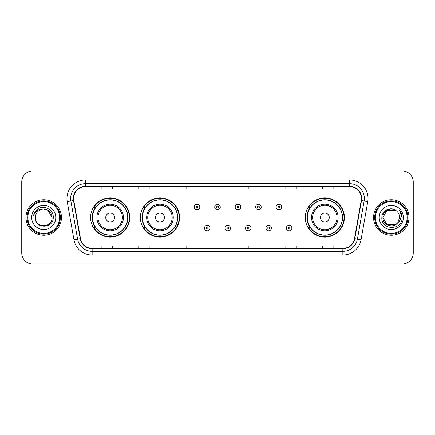 <?xml version="1.0" encoding="UTF-8"?>
<svg xmlns="http://www.w3.org/2000/svg" width="435" height="435" viewBox="0 0 435 435"><rect width="100%" height="100%" fill="white"/><g stroke="black" fill="none" stroke-linecap="round" stroke-linejoin="round"><path stroke-width="0.65" d="M305.256 217.5A19.575 19.575 0 0 0 324.831 237.075A19.575 19.575 0 0 0 344.406 217.5A19.575 19.575 0 0 0 324.831 197.925A19.575 19.575 0 0 0 305.256 217.5M140.38 217.5A19.575 19.575 0 0 0 159.955 237.075A19.575 19.575 0 0 0 179.53 217.5A19.575 19.575 0 0 0 159.955 197.925A19.575 19.575 0 0 0 140.38 217.5M90.594 217.5A19.575 19.575 0 0 0 110.169 237.075A19.575 19.575 0 0 0 129.744 217.5A19.575 19.575 0 0 0 110.169 197.925A19.575 19.575 0 0 0 90.594 217.5M95.287 227.472A17.911 17.911 0 0 1 95.287 207.528M145.078 227.472A17.911 17.911 0 0 1 145.078 207.528M309.948 227.472A17.911 17.911 0 0 1 309.948 207.528M21.75 182.042L21.75 252.958A11.082 11.082 0 0 0 32.832 264.034L402.168 264.034A11.082 11.082 0 0 0 413.25 252.958L413.25 182.042A11.082 11.082 0 0 0 402.168 170.966L32.832 170.966A11.082 11.082 0 0 0 21.75 182.042L21.75 252.958M25.997 217.5A17.726 17.726 0 0 0 43.728 235.226A17.726 17.726 0 0 0 61.455 217.5A17.726 17.726 0 0 0 43.728 199.774A17.726 17.726 0 0 0 25.997 217.5A17.726 17.726 0 0 0 43.728 235.226A17.726 17.726 0 0 0 61.455 217.5A17.726 17.726 0 0 0 43.728 199.774A17.726 17.726 0 0 0 25.997 217.5M373.545 217.5A17.726 17.726 0 0 0 391.272 235.226A17.726 17.726 0 0 0 409.003 217.5A17.726 17.726 0 0 0 391.272 199.774A17.726 17.726 0 0 0 373.545 217.5A17.726 17.726 0 0 0 391.272 235.226A17.726 17.726 0 0 0 409.003 217.5A17.726 17.726 0 0 0 391.272 199.774A17.726 17.726 0 0 0 373.545 217.5M73.607 198.442A11.821 11.821 0 0 1 85.423 186.626L349.577 186.626A11.821 11.821 0 0 1 361.213 200.497L354.492 238.608A11.821 11.821 0 0 1 342.856 248.374L92.144 248.374A11.821 11.821 0 0 1 80.508 238.608L73.787 200.497A11.821 11.821 0 0 1 73.607 198.442M73.308 198.442A12.115 12.115 0 0 0 73.493 200.546L80.214 238.663A12.115 12.115 0 0 0 92.144 248.673L342.856 248.673A12.115 12.115 0 0 0 354.786 238.663L361.507 200.546A12.115 12.115 0 0 0 349.577 186.327L85.423 186.327A12.115 12.115 0 0 0 73.308 198.442M67.24 201.65A18.466 18.466 0 0 1 85.423 179.976L349.577 179.976A18.466 18.466 0 0 1 367.76 201.65L361.039 239.767A18.466 18.466 0 0 1 342.856 255.024L92.144 255.024A18.466 18.466 0 0 1 73.961 239.767L67.24 201.65L70.872 201.008A14.774 14.774 0 0 1 85.423 183.668L349.577 183.668A14.774 14.774 0 0 1 364.128 201.008L357.401 239.125A14.774 14.774 0 0 1 342.856 251.332L92.144 251.332A14.774 14.774 0 0 1 77.599 239.125L70.872 201.008A14.774 14.774 0 0 1 70.649 198.442M402.168 170.966L32.832 170.966M32.832 264.034L402.168 264.034M413.25 252.958L413.25 182.042M354.786 238.663L357.401 239.125L364.128 201.008L367.76 201.65M211.959 186.626L211.959 189.127L223.041 189.127L223.041 186.626M175.028 186.626L175.028 189.127L186.104 189.127L186.104 186.626M138.091 186.626L138.091 189.127L149.172 189.127L149.172 186.626M101.159 186.626L101.159 189.127L112.241 189.127L112.241 186.626M248.896 186.626L248.896 189.127L259.972 189.127L259.972 186.626M285.828 186.626L285.828 189.127L296.909 189.127L296.909 186.626M322.759 186.626L322.759 189.127L333.841 189.127L333.841 186.626M223.041 248.374L223.041 245.873L211.959 245.873L211.959 248.374M186.104 248.374L186.104 245.873L175.028 245.873L175.028 248.374M149.172 248.374L149.172 245.873L138.091 245.873L138.091 248.374M112.241 248.374L112.241 245.873L101.159 245.873L101.159 248.374M259.972 248.374L259.972 245.873L248.896 245.873L248.896 248.374M296.909 248.374L296.909 245.873L285.828 245.873L285.828 248.374M333.841 248.374L333.841 245.873L322.759 245.873L322.759 248.374M59.606 217.5A15.883 15.883 0 0 0 43.728 201.617A15.883 15.883 0 0 0 27.845 217.5A15.883 15.883 0 0 0 43.728 233.383A15.883 15.883 0 0 0 59.606 217.5M60.345 217.5A16.622 16.622 0 0 0 43.728 200.878A16.622 16.622 0 0 0 27.106 217.5A16.622 16.622 0 0 0 43.728 234.122A16.622 16.622 0 0 0 60.345 217.5M43.728 209.148L47.899 210.268L52.075 217.5C51.58 212.427 48.796 209.643 43.728 209.148L47.899 210.268L52.075 217.5L47.899 210.268L43.728 209.148L47.899 210.268L52.075 217.5L47.899 210.268L43.728 209.148L47.899 210.268L52.075 217.5C52.586 228.272 34.865 228.272 35.376 217.5C34.599 229.169 53.619 228.902 53.244 217.5C53.891 209.518 43.522 204.341 37.377 209.327C35.208 211.062 33.908 213.302 33.479 216.037C35.202 211.138 38.617 208.843 43.728 209.148L47.899 210.268L52.075 217.5C52.586 228.272 34.865 228.272 35.376 217.5C34.865 228.272 52.586 228.272 52.075 217.5C52.586 228.272 34.865 228.272 35.376 217.5C34.865 228.272 52.586 228.272 52.075 217.5C52.586 228.272 34.865 228.272 35.376 217.5A8.352 8.352 0 0 1 43.728 209.148L47.899 210.268L52.075 217.5A8.352 8.352 0 0 0 52.069 217.195M31.684 217.5A12.044 12.044 0 0 0 43.728 229.544A12.044 12.044 0 0 0 55.767 217.5A12.044 12.044 0 0 0 43.728 205.456A12.044 12.044 0 0 0 31.684 217.5M114.601 217.5A4.432 4.432 0 0 0 110.169 213.068A4.432 4.432 0 0 0 105.738 217.5A4.432 4.432 0 0 0 110.169 221.932A4.432 4.432 0 0 0 114.601 217.5M123.464 217.5A13.295 13.295 0 0 0 110.169 204.205A13.295 13.295 0 0 0 96.874 217.5A13.295 13.295 0 0 0 110.169 230.795A13.295 13.295 0 0 0 123.464 217.5A13.295 13.295 0 0 1 110.169 230.795A13.295 13.295 0 0 1 96.874 217.5M127.716 217.5A17.541 17.541 0 0 0 110.169 199.959A17.541 17.541 0 0 0 92.628 217.5A17.541 17.541 0 0 0 110.169 235.041A17.541 17.541 0 0 0 127.716 217.5M129.374 217.5A19.205 19.205 0 0 1 93.759 227.472L95.537 227.472A17.71 17.71 0 0 0 127.879 217.543A17.71 17.71 0 0 0 95.537 207.528L93.759 207.528A19.205 19.205 0 0 1 129.374 217.5M164.386 217.5A4.432 4.432 0 0 0 159.955 213.068A4.432 4.432 0 0 0 155.523 217.5A4.432 4.432 0 0 0 159.955 221.932A4.432 4.432 0 0 0 164.386 217.5M173.255 217.5A13.295 13.295 0 0 0 159.955 204.205A13.295 13.295 0 0 0 146.66 217.5A13.295 13.295 0 0 0 159.955 230.795A13.295 13.295 0 0 0 173.255 217.5A13.295 13.295 0 0 1 159.955 230.795A13.295 13.295 0 0 1 146.66 217.5M177.502 217.5A17.541 17.541 0 0 0 159.955 199.959A17.541 17.541 0 0 0 142.414 217.5A17.541 17.541 0 0 0 159.955 235.041A17.541 17.541 0 0 0 177.502 217.5M179.16 217.5A19.205 19.205 0 0 1 143.545 227.472L145.323 227.472A17.71 17.71 0 0 0 177.665 217.543A17.71 17.71 0 0 0 145.323 207.528L143.545 207.528A19.205 19.205 0 0 1 179.16 217.5M329.262 217.5A4.432 4.432 0 0 0 324.831 213.068A4.432 4.432 0 0 0 320.399 217.5A4.432 4.432 0 0 0 324.831 221.932A4.432 4.432 0 0 0 329.262 217.5M338.125 217.5A13.295 13.295 0 0 0 324.831 204.205A13.295 13.295 0 0 0 311.536 217.5A13.295 13.295 0 0 0 324.831 230.795A13.295 13.295 0 0 0 338.125 217.5A13.295 13.295 0 0 1 324.831 230.795A13.295 13.295 0 0 1 311.536 217.5M342.372 217.5A17.541 17.541 0 0 0 324.831 199.959A17.541 17.541 0 0 0 307.284 217.5A17.541 17.541 0 0 0 324.831 235.041A17.541 17.541 0 0 0 342.372 217.5M344.036 217.5A19.205 19.205 0 0 1 308.415 227.472L310.198 227.472A17.71 17.71 0 0 0 342.541 217.543A17.71 17.71 0 0 0 310.198 207.528L308.415 207.528A19.205 19.205 0 0 1 344.036 217.5M395.448 224.732A8.352 8.352 0 0 0 397.704 222.829L395.448 224.732L387.101 224.732L382.925 217.5L387.101 210.268L395.448 210.268L396.742 211.192C391.62 205.82 381.756 210.246 381.848 217.5C380.908 230.387 401.804 230.724 402.147 218.125L402.163 217.5C402.13 214.759 401.222 212.356 399.428 210.284C400.793 212.519 401.271 214.928 400.869 217.5C400.499 219.653 399.444 221.426 397.704 222.829L397.536 223.024C393.017 228.815 382.495 224.922 382.925 217.5L387.101 224.732L395.448 224.732L397.704 222.829L395.834 224.498M407.155 217.5A15.883 15.883 0 0 0 391.272 201.617A15.883 15.883 0 0 0 375.394 217.5A15.883 15.883 0 0 0 391.272 233.383A15.883 15.883 0 0 0 407.155 217.5M407.894 217.5A16.622 16.622 0 0 0 391.272 200.878A16.622 16.622 0 0 0 374.655 217.5A16.622 16.622 0 0 0 391.272 234.122A16.622 16.622 0 0 0 407.894 217.5M397.704 222.829L399.624 217.5C399.575 214.982 398.618 212.878 396.742 211.192M379.233 217.5A12.044 12.044 0 0 0 391.272 229.544A12.044 12.044 0 0 0 403.316 217.5A12.044 12.044 0 0 0 391.272 205.456A12.044 12.044 0 0 0 379.233 217.5M395.448 210.268A8.352 8.352 0 0 0 382.925 217.5M399.509 210.377L402.157 217.815M399.428 210.284L401.603 214.058M199.806 207.049A2.768 2.768 0 0 1 197.039 209.817A2.768 2.768 0 0 1 194.271 207.049A2.768 2.768 0 0 1 197.039 204.276A2.768 2.768 0 0 1 199.806 207.049A2.768 2.768 0 0 0 197.039 204.276A2.768 2.768 0 0 0 194.271 207.049M220.268 207.049A2.768 2.768 0 0 1 217.5 209.817A2.768 2.768 0 0 1 214.732 207.049A2.768 2.768 0 0 1 217.5 204.276A2.768 2.768 0 0 1 220.268 207.049A2.768 2.768 0 0 0 217.5 204.276A2.768 2.768 0 0 0 214.732 207.049M240.729 207.049A2.768 2.768 0 0 1 237.961 209.817A2.768 2.768 0 0 1 235.194 207.049A2.768 2.768 0 0 1 237.961 204.276A2.768 2.768 0 0 1 240.729 207.049A2.768 2.768 0 0 0 237.961 204.276A2.768 2.768 0 0 0 235.194 207.049M261.19 207.049A2.768 2.768 0 0 1 258.423 209.817A2.768 2.768 0 0 1 255.655 207.049A2.768 2.768 0 0 1 258.423 204.276A2.768 2.768 0 0 1 261.19 207.049A2.768 2.768 0 0 0 258.423 204.276A2.768 2.768 0 0 0 255.655 207.049M281.652 207.049A2.768 2.768 0 0 1 278.884 209.817A2.768 2.768 0 0 1 276.116 207.049A2.768 2.768 0 0 1 278.884 204.276A2.768 2.768 0 0 1 281.652 207.049A2.768 2.768 0 0 0 278.884 204.276A2.768 2.768 0 0 0 276.116 207.049M204.499 228.027A2.768 2.768 0 0 1 207.267 225.254A2.768 2.768 0 0 1 210.04 228.027A2.768 2.768 0 0 1 207.267 230.795A2.768 2.768 0 0 1 204.499 228.027A2.768 2.768 0 0 0 207.267 230.795A2.768 2.768 0 0 0 210.04 228.027M224.96 228.027A2.768 2.768 0 0 1 227.733 225.254A2.768 2.768 0 0 1 230.501 228.027A2.768 2.768 0 0 1 227.733 230.795A2.768 2.768 0 0 1 224.96 228.027A2.768 2.768 0 0 0 227.733 230.795A2.768 2.768 0 0 0 230.501 228.027M245.422 228.027A2.768 2.768 0 0 1 248.195 225.254A2.768 2.768 0 0 1 250.962 228.027A2.768 2.768 0 0 1 248.195 230.795A2.768 2.768 0 0 1 245.422 228.027A2.768 2.768 0 0 0 248.195 230.795A2.768 2.768 0 0 0 250.962 228.027M265.883 228.027A2.768 2.768 0 0 1 268.656 225.254A2.768 2.768 0 0 1 271.424 228.027A2.768 2.768 0 0 1 268.656 230.795A2.768 2.768 0 0 1 265.883 228.027A2.768 2.768 0 0 0 268.656 230.795A2.768 2.768 0 0 0 271.424 228.027M286.344 228.027A2.768 2.768 0 0 1 289.117 225.254A2.768 2.768 0 0 1 291.885 228.027A2.768 2.768 0 0 1 289.117 230.795A2.768 2.768 0 0 1 286.344 228.027A2.768 2.768 0 0 0 289.117 230.795A2.768 2.768 0 0 0 291.885 228.027M349.577 179.976L349.577 186.327M70.872 201.008L73.493 200.546M92.144 255.024L92.144 248.673M342.856 248.673L342.856 255.024M73.961 239.767L80.214 238.663M361.507 200.546L364.128 201.008M85.423 179.976L85.423 186.327M357.401 239.125L361.039 239.767M122.382 217.5A12.213 12.213 0 0 0 110.169 205.287A12.213 12.213 0 0 0 97.957 217.5A12.213 12.213 0 0 0 110.169 229.713A12.213 12.213 0 0 0 122.382 217.5M172.173 217.5A12.213 12.213 0 0 0 159.955 205.287A12.213 12.213 0 0 0 147.742 217.5A12.213 12.213 0 0 0 159.955 229.713A12.213 12.213 0 0 0 172.173 217.5M337.043 217.5A12.213 12.213 0 0 0 324.831 205.287A12.213 12.213 0 0 0 312.618 217.5A12.213 12.213 0 0 0 324.831 229.713A12.213 12.213 0 0 0 337.043 217.5M196.114 207.049A0.924 0.924 0 0 0 197.039 207.974A0.924 0.924 0 0 0 197.963 207.049A0.924 0.924 0 0 0 197.039 206.125A0.924 0.924 0 0 0 196.114 207.049M216.576 207.049A0.924 0.924 0 0 0 217.5 207.974A0.924 0.924 0 0 0 218.424 207.049A0.924 0.924 0 0 0 217.5 206.125A0.924 0.924 0 0 0 216.576 207.049M237.037 207.049A0.924 0.924 0 0 0 237.961 207.974A0.924 0.924 0 0 0 238.886 207.049A0.924 0.924 0 0 0 237.961 206.125A0.924 0.924 0 0 0 237.037 207.049M257.498 207.049A0.924 0.924 0 0 0 258.423 207.974A0.924 0.924 0 0 0 259.347 207.049A0.924 0.924 0 0 0 258.423 206.125A0.924 0.924 0 0 0 257.498 207.049M277.96 207.049A0.924 0.924 0 0 0 278.884 207.974A0.924 0.924 0 0 0 279.808 207.049A0.924 0.924 0 0 0 278.884 206.125A0.924 0.924 0 0 0 277.96 207.049M208.191 228.027A0.924 0.924 0 0 0 207.267 227.103A0.924 0.924 0 0 0 206.348 228.027A0.924 0.924 0 0 0 207.267 228.951A0.924 0.924 0 0 0 208.191 228.027M228.652 228.027A0.924 0.924 0 0 0 227.733 227.103A0.924 0.924 0 0 0 226.809 228.027A0.924 0.924 0 0 0 227.733 228.951A0.924 0.924 0 0 0 228.652 228.027M249.114 228.027A0.924 0.924 0 0 0 248.195 227.103A0.924 0.924 0 0 0 247.27 228.027A0.924 0.924 0 0 0 248.195 228.951A0.924 0.924 0 0 0 249.114 228.027M269.575 228.027A0.924 0.924 0 0 0 268.656 227.103A0.924 0.924 0 0 0 267.732 228.027A0.924 0.924 0 0 0 268.656 228.951A0.924 0.924 0 0 0 269.575 228.027M290.036 228.027A0.924 0.924 0 0 0 289.117 227.103A0.924 0.924 0 0 0 288.193 228.027A0.924 0.924 0 0 0 289.117 228.951A0.924 0.924 0 0 0 290.036 228.027"/></g></svg>
